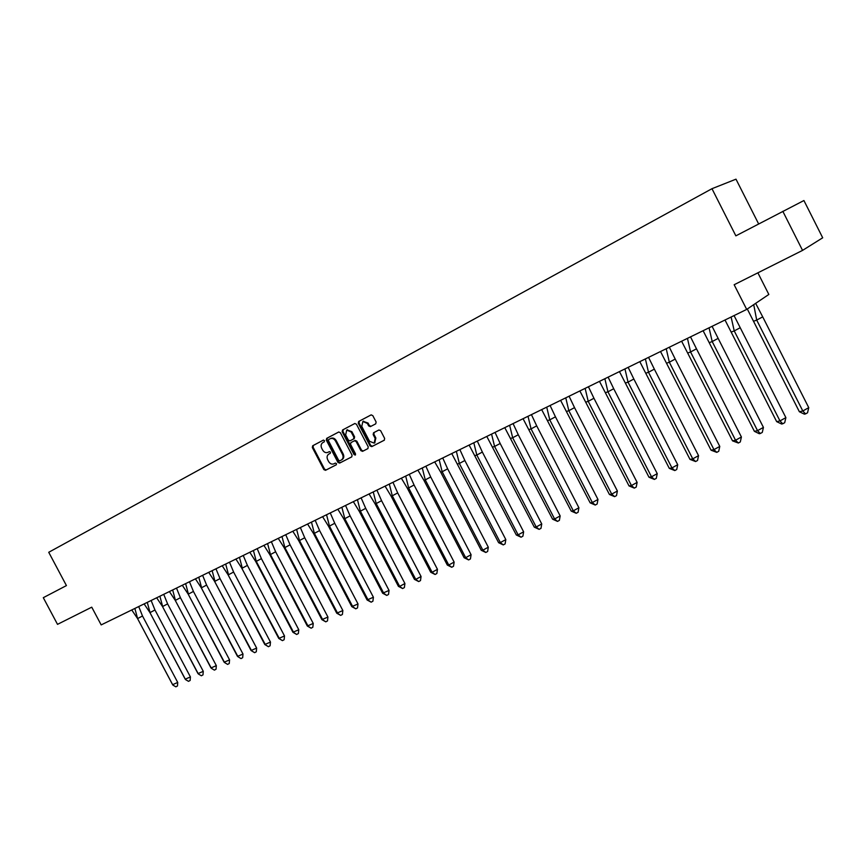 <?xml version="1.0" encoding="UTF-8"?>
<svg xmlns="http://www.w3.org/2000/svg" width="866" height="866" viewBox="0 0 866 866"><rect width="100%" height="100%" fill="white"/><g stroke="black" fill="none" stroke-linecap="round" stroke-linejoin="round"><path stroke-width="1.3" d="M324.49 440.632L323.354 440.123L312.68 445.763L312.323 447.516L323.862 469.599L325.508 470.314L336.257 464.815L336.484 463.602L335.315 463.104L333.93 463.819C331.84 464.587 330.076 463.83 328.636 461.535L327.673 459.694C326.623 457.226 327.002 455.354 328.809 454.087L330.238 453.351L330.487 452.117L329.329 451.619L327.943 452.344C325.854 453.124 324.1 452.377 322.661 450.082L321.687 448.231C320.637 445.741 321.026 443.868 322.845 442.591L324.23 441.866L324.49 440.632M782.821 211.304L802.555 250.393L822.7 237.793L803.919 200.533L735.862 235.844L711.971 188.701L48.734 552.292L66.433 585.589L43.3 597.681L57.513 624.354L91.753 607.174L101.181 624.906L746.687 309.411L768.835 294.451L757.88 272.822M375.725 423.842L376.125 422.023L372.802 415.626L371.113 414.89L358.665 421.471L358.275 423.279L370.063 445.914L371.763 446.629L384.244 440.242L384.656 438.423L380.639 430.705L378.918 429.98L373.549 432.773L373.17 434.57L375.151 438.38L374.22 443.132L369.522 441.292L361.761 426.375L362.886 421.493L367.368 423.431L368.667 425.92L370.377 426.635L375.725 423.842M802.555 250.393L734.162 284.73L746.687 309.411M340.37 432.719L338.703 432.015L326.688 438.358L326.32 440.134L337.935 462.39L339.602 463.104L351.726 456.891L352.061 455.137L340.37 432.719M354.919 423.463L342.546 429.991L354.757 423.539M367.866 448.62L368.223 446.856L356.456 424.243L354.789 423.517M367.834 448.642L362.551 451.348L360.862 450.623L356.11 441.498L354.421 440.783L350.936 442.591L350.568 444.366L355.504 453.849L355.276 455.072L354.064 454.585L342.167 431.777L342.546 429.991M758.638 223.937L735.992 179.175L711.971 188.701M329.34 451.619L327.943 452.344M328.842 454.076L330.271 453.329M323.462 440.08L313.416 445.395L313.059 447.148L324.588 469.22L326.222 469.924L336.344 464.75M338.855 431.95L327.413 438.001L327.045 439.766L338.649 462L340.316 462.715L351.834 456.815M328.712 439.506L328.452 440.751L338.649 460.301L339.818 460.799L341.431 459.965C343.174 458.666 343.521 456.815 342.492 454.39L335.499 440.989C334.081 438.726 332.338 437.958 330.26 438.694L328.712 439.506M330.985 438.326L330.26 438.694L330.985 438.326C333.064 437.59 334.806 438.358 336.225 440.621L343.207 454.011C344.235 456.436 343.889 458.287 342.146 459.575L341.951 459.684M367.985 448.545L362.551 451.348M350.947 442.591L355.125 440.415L356.814 441.13L361.566 450.244L363.255 450.97M343.261 429.623L342.893 431.409L355.547 454.78M351.163 432.015L346.736 430.088L345.642 434.916L348.359 440.123L350.037 440.837L353.512 439.03L353.891 437.243L351.163 432.015L351.877 431.658L347.071 429.947M351.877 431.658L354.605 436.875L354.226 438.661L350.037 440.837M363.211 421.363L368.082 423.073L369.371 425.563L371.005 426.31M374.74 442.851L375.855 438.012L375.151 438.38M374.188 432.437L373.874 434.202L375.855 438.012M371.243 414.846L359.379 421.114L358.989 422.922L370.756 445.535L372.467 446.25L384.407 440.134M138.722 606.557L142.5 615.986L137.607 618.584L134.869 608.452M137.477 618.421L172.864 685.082L175.863 686.825L177.476 685.948L177.725 682.44L172.605 684.681L137.477 618.421L131.751 609.967M177.725 682.44L142.5 615.986M151.139 600.495L154.96 609.978L150.045 612.598L147.285 602.379M149.861 612.446L185.53 679.583L188.517 681.336L190.141 680.46L190.412 676.92L185.216 679.182L149.861 612.446L144.124 603.927M190.412 676.92L154.96 609.978M163.728 594.336L167.603 603.883L162.656 606.514L159.885 596.219M162.418 606.384L198.368 673.986L201.356 675.772L202.99 674.885L203.272 671.323L198 673.618L162.418 606.384L156.67 597.789M203.272 671.323L167.603 603.883M176.502 588.09L180.42 597.702L175.441 600.344L172.67 589.973M175.17 600.235L211.391 668.325L214.389 670.132L216.035 669.234L216.327 665.64L210.979 667.967L175.17 600.235L169.4 591.565M216.327 665.64L180.42 597.702M189.47 581.757L193.421 591.435L188.42 594.087L185.638 583.63M188.095 594L224.608 662.577L227.606 664.406L229.252 663.497L229.566 659.87L224.142 662.23L188.095 594L182.304 585.254M229.566 659.87L193.421 591.435M202.612 575.338L206.617 585.07L201.594 587.733L198.79 577.2M201.215 587.678L238.009 656.742L241.008 658.593L242.675 657.684L243 654.025L237.501 656.417L201.215 587.678L195.413 578.856M243 654.025L206.617 585.07M215.959 568.81L220.018 578.607L214.963 581.292L212.148 570.672M214.53 581.259L251.616 650.821L254.626 652.693L256.293 651.784L256.639 648.082L251.053 650.518L214.53 581.259L208.706 572.35M256.639 648.082L220.018 578.607M251.053 650.518L254.626 652.693M229.501 562.196L233.604 572.047L228.527 574.753L225.701 564.047M228.039 574.743L265.429 644.802L268.428 646.707L270.105 645.787L270.473 642.063L264.801 644.531L228.039 574.743L222.205 565.758M270.473 642.063L233.604 572.047M264.801 644.531L268.428 646.707M243.249 555.474L247.405 565.401L242.296 568.118L239.46 557.325M241.744 568.128L279.447 638.707L282.446 640.634L284.135 639.714L284.513 635.947L278.765 638.448L241.744 568.128L235.898 559.068M284.513 635.947L247.405 565.401M278.765 638.448L282.446 640.634M257.202 548.654L261.402 558.646L256.271 561.374L253.424 550.495M255.665 561.417L256.271 561.374L293.671 632.516L296.67 634.464L298.369 633.533L298.77 629.734L292.925 632.277L255.665 561.417L249.798 552.27M298.77 629.734L261.402 558.646M292.925 632.277L296.67 634.464M271.372 541.726L275.626 551.783L270.463 554.532L267.605 543.567M269.802 554.597L270.463 554.532L308.123 626.226L311.121 628.196L312.821 627.265L313.243 623.433L307.311 626.021L269.802 554.597L263.913 545.374M313.243 623.433L275.626 551.783M307.311 626.021L311.121 628.196M285.748 534.701L290.067 544.822L284.871 547.583L282.002 536.53M284.145 547.68L284.871 547.583L322.791 619.85L325.789 621.842L327.5 620.911L327.933 617.036L321.914 619.655L284.145 547.68L278.246 538.371M327.933 617.036L290.067 544.822M321.914 619.655L325.789 621.842M300.361 527.567L304.724 537.754L299.506 540.525L296.627 529.386M298.716 540.655L299.506 540.525L337.686 613.366L340.674 615.39L342.395 614.449L342.86 610.541L336.744 613.204L298.716 540.655L292.805 531.259M342.86 610.541L304.724 537.754M336.744 613.204L340.674 615.39M315.192 520.314L319.608 530.577L314.369 533.359L311.479 522.133M313.514 533.51L314.369 533.359L352.808 606.785L355.796 608.83L357.528 607.889L358.015 603.938L351.802 606.644L313.514 533.51L307.582 524.027M358.015 603.938L319.608 530.577M351.802 606.644L355.796 608.83M330.26 512.953L334.741 523.28L329.459 526.084L326.558 514.761M328.539 526.268L329.459 526.084L368.169 600.095L371.157 602.173L372.9 601.221L373.408 597.237L367.097 599.986L328.539 526.268L322.596 516.688M373.408 597.237L334.741 523.28M367.097 599.986L371.157 602.173M345.556 505.473L350.102 515.865L344.798 518.691L341.886 507.27M343.802 518.907L344.798 518.691L383.779 593.307L386.766 595.418L388.52 594.455L389.04 590.428L382.631 593.221L343.802 518.907L337.848 509.24M389.04 590.428L350.102 515.865M382.631 593.221L386.766 595.418M361.111 497.874L365.712 508.342L360.375 511.178L357.452 499.66M359.314 511.427L360.375 511.178L399.637 586.412L402.614 588.544L404.379 587.581L404.92 583.511L399.637 586.412L398.414 586.347L359.314 511.427L353.339 501.663M404.92 583.511L365.712 508.342M398.414 586.347L402.614 588.544M376.905 490.145L381.57 500.689L376.201 503.547L373.268 491.931M375.065 503.828L376.201 503.547L415.745 579.397L418.722 581.562L420.497 580.588L421.06 576.485L415.745 579.397L414.446 579.365L375.065 503.828L369.089 493.966M421.06 576.485L381.57 500.689M414.446 579.365L418.722 581.562M392.958 482.297L397.689 492.916L392.287 495.796L389.343 484.072M391.075 496.099L392.287 495.796L432.112 572.274L435.089 574.472L436.865 573.487L437.46 569.341L432.112 572.274L430.738 572.274L391.075 496.099L385.089 486.151M437.46 569.341L397.689 492.916M430.738 572.274L435.089 574.472M409.282 474.33L414.067 485.014L408.644 487.904L405.689 476.084M407.356 488.251L408.644 487.904L448.75 565.033L451.727 567.262L453.513 566.277L454.13 562.088L448.75 565.033L447.3 565.054L407.356 488.251L401.348 478.205M454.13 562.088L414.067 485.014M447.3 565.054L451.727 567.262M425.866 466.222L430.716 476.982L425.26 479.894L422.294 467.965M423.896 480.273L425.26 479.894L465.67 557.672L468.636 559.934L470.433 558.938L471.082 554.705L465.67 557.672L464.133 557.726L423.896 480.273L417.877 470.13M471.082 554.705L430.716 476.982M464.133 557.726L468.636 559.934M442.732 457.973L447.646 468.82L442.158 471.743L439.181 459.705M440.707 472.165L442.158 471.743L482.86 550.191L485.815 552.476L487.634 551.48L488.305 547.204L482.86 550.191L481.236 550.278L440.707 472.165L434.678 461.914M488.305 547.204L447.646 468.82M481.236 550.278L485.815 552.476M459.868 449.595L464.858 460.517L459.348 463.462L456.35 451.316M457.8 463.927L459.348 463.462L500.342 542.581L503.298 544.909L505.116 543.902L505.82 539.583L500.342 542.581L498.632 542.701L451.76 453.567M505.82 539.583L464.858 460.517M498.632 542.701L503.298 544.909M477.307 441.075L482.362 452.074L476.82 455.04L473.821 442.786M475.185 455.538L476.82 455.04L518.128 534.842L521.061 537.201L522.902 536.195L523.627 531.821L518.128 534.842L516.32 535.004L469.134 445.07M523.627 531.821L482.362 452.074M516.32 535.004L521.061 537.201M495.038 432.415L500.169 443.489L494.594 446.466L491.574 434.104M492.873 447.008L494.594 446.466L536.206 526.983L539.139 529.364L540.979 528.357L541.737 523.941L536.206 526.983L534.311 527.167L486.8 436.432M541.737 523.941L500.169 443.489M534.311 527.167L539.139 529.364M513.073 423.593L518.279 434.754L512.672 437.752L509.641 425.271M510.853 438.337L512.672 437.752L554.597 518.972L557.52 521.397L559.371 520.379L560.161 515.92L554.597 518.972L552.605 519.199L504.781 427.652M560.161 515.92L518.279 434.754M552.605 519.199L557.52 521.397M531.421 414.63L536.704 425.866L531.064 428.887L528.022 416.286M529.148 429.514L531.064 428.887L573.314 510.832L576.226 513.289L578.087 512.271L578.899 507.757L573.314 510.832L571.214 511.102L523.064 418.711M578.899 507.757L536.704 425.866M571.214 511.102L576.226 513.289M550.094 405.505L555.452 416.827L549.769 419.858L546.727 407.15M547.767 420.54L549.769 419.858L592.344 502.551L595.256 505.051L597.129 504.012L597.973 499.444L592.344 502.551L590.157 502.854L541.672 409.618M597.973 499.444L555.452 416.827M590.157 502.854L595.256 505.051M569.092 396.217L574.526 407.626L568.821 410.679L565.769 397.84M566.71 411.404L568.821 410.679L611.721 494.118L614.611 496.651L616.495 495.612L617.382 491L611.721 494.118L609.426 494.464L560.605 400.363M617.382 491L574.526 407.626M609.426 494.464L614.611 496.651M588.425 386.766L593.946 398.263L588.209 401.326L585.145 388.369M585.99 402.105L588.209 401.326L631.444 485.534L634.323 488.11L636.218 487.071L637.127 482.394L631.444 485.534L629.03 485.923L579.874 390.945M637.127 482.394L593.946 398.263M629.03 485.923L634.323 488.11M608.116 377.143L613.713 388.726L607.943 391.811L604.869 378.734M605.605 392.634L607.943 391.811L651.513 476.798L654.382 479.418L656.287 478.368L657.24 473.648L651.513 476.798L648.991 477.231L599.488 381.365M657.24 473.648L613.713 388.726M648.991 477.231L654.382 479.418M628.153 367.346L633.847 379.016L628.034 382.123L624.949 368.916M625.588 382.999L628.034 382.123L671.951 467.911L674.809 470.563L676.725 469.502L677.71 464.728L671.951 467.911L669.31 468.387L619.461 371.601M677.71 464.728L633.847 379.016M669.31 468.387L674.809 470.563M648.558 357.377L654.339 369.132L648.493 372.261L645.397 358.925M645.928 373.192L648.493 372.261L692.768 458.85L695.604 461.546L697.531 460.485L698.548 455.657L692.768 458.85L689.996 459.381L639.801 361.652M698.548 455.657L654.339 369.132M689.996 459.381L695.604 461.546M669.342 347.223L675.209 359.065L669.331 362.215L666.235 348.738M666.647 363.2L669.331 362.215L713.963 449.627L716.777 452.366L718.715 451.294L719.776 446.412L713.963 449.627L711.073 450.201L660.52 351.531M719.776 446.412L675.209 359.065M711.073 450.201L716.777 452.366M690.516 336.874L696.481 348.814L690.57 351.975L687.452 338.368M687.756 353.025L690.57 351.975L735.548 440.231L738.352 443.024L740.3 441.941L741.404 436.994L735.548 440.231L732.528 440.859L681.618 341.226M741.404 436.994L696.481 348.814M732.528 440.859L738.352 443.024M712.09 326.33L718.141 338.368L712.198 341.55L709.07 327.803M709.254 342.655L712.198 341.55L757.544 430.662L760.326 433.498L762.286 432.405L763.433 427.403L757.544 430.662L754.394 431.333L703.116 330.715M763.433 427.403L718.141 338.368M754.394 431.333L759.276 433.714L760.326 433.498M734.065 315.581L740.224 327.716L734.238 330.92L731.11 317.032M731.164 332.089L734.238 330.92L779.963 420.908L782.723 423.788L784.693 422.695L785.884 417.629L779.963 420.908L776.672 421.634L725.015 320.009M785.884 417.629L740.224 327.716M776.672 421.634L781.619 424.026L782.723 423.788M755.661 303.36L762.719 316.869L756.7 320.084L753.723 304.659M753.485 321.318L756.7 320.084L802.804 410.971L805.553 413.894L807.534 412.79L808.757 407.659L802.804 410.971L799.372 411.751L747.304 309M808.757 407.659L762.719 316.869M799.372 411.751L804.395 414.154L805.553 413.894M326.222 469.924L325.508 470.314M324.588 469.22L323.862 469.599M313.059 447.148L312.323 447.516M313.416 445.395L312.68 445.763M340.316 462.715L339.602 463.104M338.649 462L337.935 462.39M327.045 439.766L326.32 440.134M327.413 438.001L326.688 438.358M342.005 459.651L341.291 460.041M343.207 454.011L342.492 454.39M336.225 440.621L335.499 440.989M361.566 450.244L360.862 450.623M356.814 441.13L356.11 441.498M355.125 440.415L354.421 440.783M354.768 454.206L354.064 454.585M342.893 431.409L342.167 431.777M354.605 436.875L353.891 437.243M369.371 425.563L368.667 425.92M368.082 423.073L367.368 423.431M373.874 434.202L373.17 434.57M372.467 446.25L371.763 446.629M370.756 445.535L370.063 445.914M358.989 422.922L358.275 423.279M359.379 421.114L358.665 421.471M342.146 459.575L341.431 459.965M347.45 429.72L346.736 430.088M363.601 421.136L362.886 421.493M374.913 442.764L374.22 443.132"/></g></svg>
